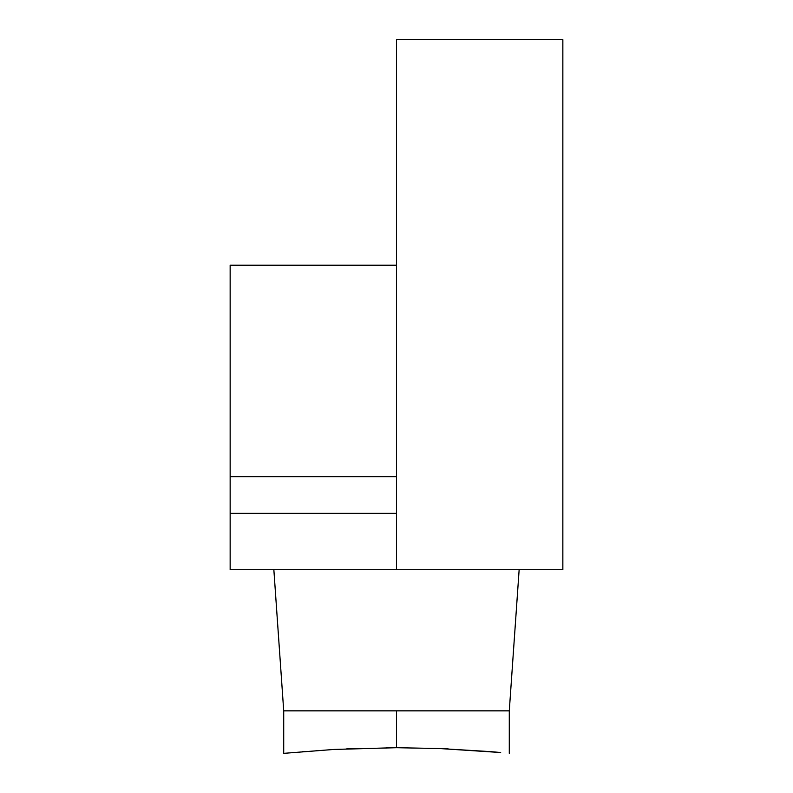 <?xml version="1.0" encoding="UTF-8"?>
<svg xmlns="http://www.w3.org/2000/svg" width="793" height="793" viewBox="0 0 793 793"><rect width="100%" height="100%" fill="white"/><g stroke="black" fill="none" stroke-linecap="round" stroke-linejoin="round"><path stroke-width="1.19" d="M406.829 747.759L396.5 747.71L396.5 710.845L283.716 710.845L273.853 569.721L283.716 710.845L509.284 710.845L396.5 710.845L396.5 747.71L439.639 748.533L500.67 752.517M448.194 748.889L443.683 748.691M491.482 751.705L500.651 752.517M509.284 710.845L519.147 569.721L509.284 710.845L509.284 753.35M230.148 429.994L230.148 476.722L396.5 476.722L230.148 476.722L230.148 513.329L396.5 513.329L230.148 513.329L230.148 569.721L562.852 569.721L562.852 39.65L562.852 569.721L396.5 569.721L396.5 39.65L396.5 569.721L230.148 569.721L230.148 265.209L396.5 265.209L230.148 265.209L230.148 321.76M283.716 710.845L283.716 753.35L333.813 749.454L396.5 747.71L439.639 748.533L490.252 751.605M333.853 749.444L395.211 747.71M353.381 748.533L346.838 748.8M283.716 753.35L333.813 749.454M316.813 750.525L316.06 750.575M304.016 751.496L302.748 751.605M395.063 747.71L386.498 747.759M562.852 39.65L396.5 39.65"/></g></svg>

